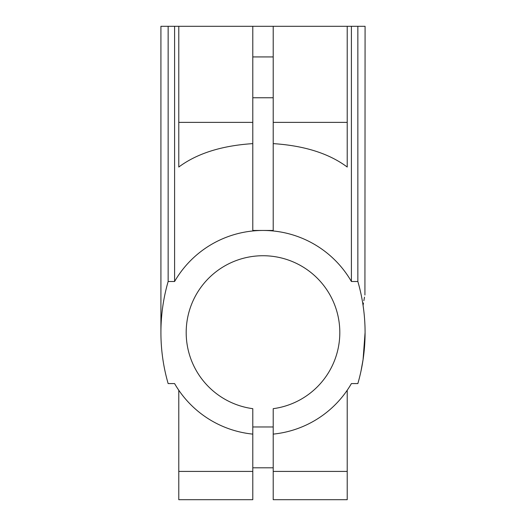 <?xml version="1.0" encoding="UTF-8"?>
<svg xmlns="http://www.w3.org/2000/svg" width="526" height="526" viewBox="0 0 526 526"><rect width="100%" height="100%" fill="white"/><g stroke="black" fill="none" stroke-linecap="round" stroke-linejoin="round"><path stroke-width="0.79" d="M178.781 390.233L178.781 499.7L252.789 499.7L252.789 408.676A76.816 76.816 0 0 1 198.249 291.22A76.816 76.816 0 0 1 327.751 291.22A76.816 76.816 0 0 1 273.211 408.676L273.211 499.7L347.219 499.7L347.219 471.414L273.211 471.414M363.466 302.956L363.078 305.474C365.662 290.648 365.662 290.648 363.078 305.474L363.657 309.715M273.211 434.114A102.083 102.083 0 0 0 351.407 383.585L357.851 383.585A183.745 183.745 0 0 0 357.851 281.502L357.851 26.3L365.083 26.3L364.926 295.001M364.498 297.157L363.847 300.721M365.083 332.544L363.072 359.626L361.046 370.823M363.709 310.162L363.078 305.474M357.851 281.502L351.407 281.502A102.083 102.083 0 0 0 174.593 281.502L168.149 281.502L168.149 26.3L160.917 26.3L160.917 332.544M357.851 26.3L347.219 26.3L347.219 167.031C328.967 153.447 304.298 145.649 273.211 143.624L273.211 26.3L252.789 26.3L252.789 143.624C221.702 145.649 197.033 153.447 178.781 167.031L178.781 26.3L168.149 26.3M252.789 26.3L178.781 26.3M347.219 390.233L347.219 471.414M168.149 281.502A183.745 183.745 0 0 0 168.149 383.585L174.593 383.585A102.083 102.083 0 0 0 252.789 434.114M347.219 26.3L273.211 26.3M273.211 230.46L252.789 230.46L273.211 230.46L273.211 143.624M351.407 281.502L351.407 26.3M252.789 230.46L252.789 143.624M174.593 281.502L174.593 26.3M347.219 414.462L347.219 480.304M252.789 122.374L178.781 122.374M252.789 471.414L178.781 471.414M347.219 122.374L273.211 122.374M273.211 426.967L252.789 426.967M273.211 467.798L252.789 467.798M252.789 97.757L273.211 97.757M252.789 56.926L273.211 56.926"/></g></svg>
